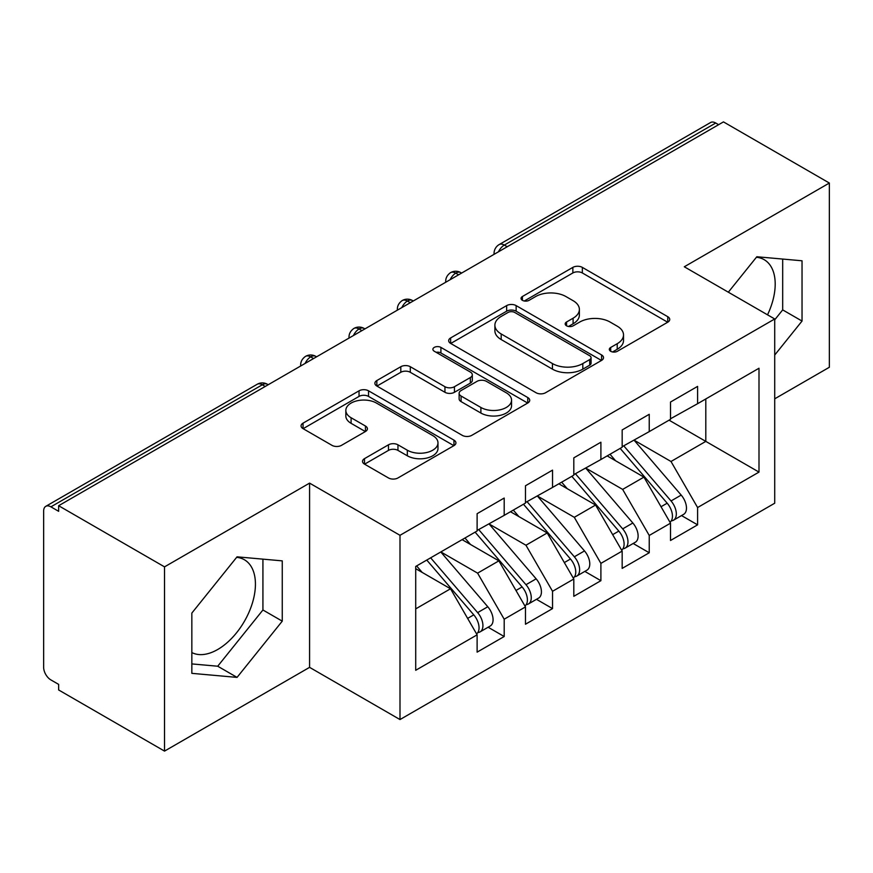 <?xml version="1.0" encoding="UTF-8"?>
<svg xmlns="http://www.w3.org/2000/svg" width="873" height="873" viewBox="0 0 873 873"><rect width="100%" height="100%" fill="white"/><g stroke="black" fill="none" stroke-linecap="round" stroke-linejoin="round"><path stroke-width="1.31" d="M610.696 351.295A4.703 2.717 0 0 0 617.342 351.295L667.769 322.192A6.711 3.874 0 0 0 669.733 319.442A6.711 3.874 0 0 0 667.769 316.703L582.346 267.389A6.711 3.874 0 0 0 572.852 267.389L522.425 296.504A4.703 2.717 0 0 0 521.05 298.413A4.703 2.717 0 0 0 522.425 300.334A4.703 2.717 0 0 0 529.071 300.334L535.596 296.569A21.476 12.397 0 0 1 565.966 296.569L573.092 300.672A21.476 12.397 0 0 1 579.377 309.446A21.476 12.397 0 0 1 573.092 318.209L566.566 321.984A4.703 2.717 0 0 0 565.18 323.894A4.703 2.717 0 0 0 566.566 325.815A4.703 2.717 0 0 0 573.201 325.815L579.727 322.05A21.476 12.397 0 0 1 610.107 322.05L617.222 326.164A21.476 12.397 0 0 1 623.518 334.926A21.476 12.397 0 0 1 617.222 343.7L610.696 347.465A4.703 2.717 0 0 0 609.321 349.386A4.703 2.717 0 0 0 610.696 351.295L610.696 347.465M191.842 652.567A53.34 30.795 120 0 0 217.715 649.49A53.34 30.795 120 0 0 252.559 602.49A53.34 30.795 120 0 0 244.385 559.757A53.34 30.795 120 0 0 236.638 557.345M756.411 257.262A53.34 30.795 -60 0 1 764.148 259.663A53.34 30.795 -60 0 1 767.531 314.826M364.499 458.641A6.711 3.874 0 0 0 362.535 461.381A6.711 3.874 0 0 0 364.499 464.12L388.474 477.957A6.711 3.874 0 0 0 397.957 477.957L453.96 445.623A6.711 3.874 0 0 0 455.924 442.884A6.711 3.874 0 0 0 453.96 440.145L368.537 390.82A6.711 3.874 0 0 0 359.043 390.82L303.04 423.154A6.711 3.874 0 0 0 301.076 425.893A6.711 3.874 0 0 0 303.04 428.632L331.991 445.35A6.711 3.874 0 0 0 341.485 445.35L365.449 431.513A6.711 3.874 0 0 0 367.413 428.774A6.711 3.874 0 0 0 365.449 426.035L351.099 417.741A17.951 10.367 0 0 1 345.839 410.419A17.951 10.367 0 0 1 356.915 400.838A17.951 10.367 0 0 1 376.481 403.086L432.724 435.551A17.951 10.367 0 0 1 437.984 442.884A17.951 10.367 0 0 1 426.897 452.465A17.951 10.367 0 0 1 407.331 450.217L397.957 444.804A6.711 3.874 0 0 0 388.474 444.804L364.499 458.641L364.499 464.12M774.711 398.819L829.35 367.271L829.35 183.035L723.466 121.893L58.644 505.729L58.644 511.316L50.907 506.842A10.258 5.925 -120 0 0 45.778 506.34A10.258 5.925 -120 0 0 43.65 511.032L43.65 667.354A10.258 5.925 -120 0 0 50.907 679.925L58.644 684.388L58.644 689.965L164.528 751.107L309.577 667.354L399.998 719.559L399.998 535.313L309.577 483.118L164.528 566.861L58.644 505.729M829.35 183.035L684.301 266.778L774.711 318.972L399.998 535.313M536.066 392.741A6.711 3.874 0 0 0 545.56 392.741L601.562 360.407A6.711 3.874 0 0 0 603.527 357.668A6.711 3.874 0 0 0 601.562 354.929L516.139 305.605A6.711 3.874 0 0 0 506.646 305.605L450.643 337.938A6.711 3.874 0 0 0 448.678 340.677A6.711 3.874 0 0 0 450.643 343.416L536.066 392.741M436.151 352.31A4.703 2.717 0 0 1 440.909 352.976L440.909 347.399L527.761 397.542A6.711 3.874 0 0 1 529.725 400.281A6.711 3.874 0 0 1 527.761 403.02L471.758 435.354A6.711 3.874 0 0 1 462.264 435.354L376.841 386.03L376.841 380.552A6.711 3.874 0 0 0 374.877 383.291A6.711 3.874 0 0 0 376.841 386.03M376.841 380.552L400.805 366.715A6.711 3.874 0 0 1 410.299 366.715L444.946 386.717A6.711 3.874 0 0 0 454.44 386.717L470.34 377.54A6.711 3.874 0 0 0 472.304 374.79A6.711 3.874 0 0 0 470.34 372.051L434.263 351.23A4.703 2.717 0 0 1 432.888 349.309A4.703 2.717 0 0 1 435.791 346.81A4.703 2.717 0 0 1 440.909 347.399M399.998 719.559L774.711 503.219L774.711 318.972M669.067 420.175L758.997 472.097L758.997 368.242L697.592 403.697L697.592 386.39L670.519 402.027L670.519 419.335L649.239 431.611L649.239 414.304L622.165 429.942L622.165 447.249L600.897 459.525L600.897 442.218L573.812 457.856L573.812 475.163L552.544 487.44L552.544 470.132L525.47 485.77L525.47 503.077L504.19 515.365L504.19 498.046L477.116 513.684L477.116 530.991L415.712 566.446L415.712 670.289L477.116 634.835L450.523 588.773L415.712 568.683M758.997 472.097L697.592 507.54L670.999 461.49L634.256 440.265M681.518 515.572L697.592 524.848L697.592 507.54M697.592 524.848L670.519 540.485L670.519 523.178L649.239 535.455L622.645 489.404L585.903 468.179M633.176 543.486L649.239 552.762L649.239 535.455M649.239 552.762L622.165 568.399L622.165 551.092L600.897 563.38L574.303 517.318L537.55 496.093M584.823 571.4L600.897 580.687L600.897 563.38M600.897 580.687L573.812 596.314L573.812 579.006L552.544 591.294L525.95 545.232L489.196 524.018M536.469 599.315L552.544 608.601L552.544 591.294M552.544 608.601L525.47 624.228L525.47 606.921L504.19 619.208L477.596 573.146L440.854 551.932M488.116 627.229L504.19 636.515L504.19 619.208M504.19 636.515L477.116 652.142L477.116 634.835M477.116 530.435L504.19 515.365M415.712 608.874L450.523 588.773M525.47 502.521L552.544 487.44M477.596 573.146L498.876 560.859L462.123 539.645M525.47 606.921L498.876 560.859M573.812 474.606L600.897 459.525M525.95 545.232L547.218 532.945L510.476 511.731M573.812 579.006L547.218 532.945M622.165 446.692L649.239 431.611M574.303 517.318L595.572 505.031L558.829 483.817M622.165 551.092L595.572 505.031M718.632 124.686L715.729 123.017L504.31 245.073L507.213 246.743M498.505 251.773A10.258 5.925 120 0 1 504.31 245.073A10.258 5.925 60 0 0 499.181 244.56L710.6 122.504A10.258 5.925 60 0 1 715.729 123.017M670.519 418.778L697.592 403.697M670.999 461.49L705.81 441.389L705.81 398.95L758.997 368.242M622.645 489.404L643.925 477.116L607.182 455.902M670.519 523.178L643.925 477.116M164.528 566.861L164.528 751.107M774.711 355.049L802.036 321.057L802.036 260.787L756.826 256.749L728.333 292.193M309.577 667.354L309.577 483.118M282.263 621.15L282.263 560.87L237.052 556.832L191.842 613.075L191.842 673.345L237.052 677.393L282.263 621.15L262.926 609.987L262.926 559.146M458.62 274.799L455.717 273.129A10.258 5.925 -120 0 0 450.588 272.616A10.258 5.925 -120 0 0 450.468 272.692C447.282 275.017 445.688 277.909 445.699 281.357A10.258 5.925 0 0 0 445.808 282.197M410.266 302.713L407.364 301.043A10.258 5.925 -120 0 0 402.246 300.53A10.258 5.925 -120 0 0 402.126 300.607C398.928 302.931 397.335 305.823 397.346 309.271A10.258 5.925 0 0 0 397.455 310.111M361.924 330.627L359.021 328.957A10.258 5.925 -120 0 0 353.892 328.444A10.258 5.925 -120 0 0 353.772 328.521C350.575 330.845 348.982 333.737 349.004 337.185A10.258 5.925 0 0 0 349.102 338.026M313.571 358.541L310.668 356.871A10.258 5.925 -120 0 0 305.539 356.359A10.258 5.925 -120 0 0 305.419 356.435C302.222 358.759 300.639 361.651 300.65 365.1A10.258 5.925 0 0 0 300.749 365.94M774.711 319.824L782.688 309.893L782.688 259.052M782.688 309.893L802.036 321.057M191.842 663.917L217.715 666.219L262.926 609.987M217.715 666.219L237.052 677.393M612.573 351.961L617.222 349.276A21.476 12.397 0 0 0 623.518 340.514L623.518 334.926M579.377 309.446L579.377 315.033A21.476 12.397 0 0 1 573.092 323.796L568.443 326.48M667.681 322.235L582.346 272.965A6.711 3.874 0 0 0 572.852 272.965L524.302 300.999M601.475 360.462L516.139 311.192A6.711 3.874 0 0 0 506.646 311.192L450.73 343.471M589.701 359.589A4.703 2.717 0 0 0 591.076 357.668A4.703 2.717 0 0 0 589.701 355.748L514.71 312.458A4.703 2.717 0 0 0 508.064 312.458L501.189 316.43A21.476 12.397 0 0 0 494.893 325.203A21.476 12.397 0 0 0 501.189 333.966L552.445 363.561A21.476 12.397 0 0 0 582.815 363.561L589.701 359.589L589.701 365.176A4.703 2.717 0 0 0 591.076 363.255L591.076 357.668M494.893 325.203L494.893 330.78A21.476 12.397 0 0 0 501.189 339.553L501.189 333.966M589.701 365.176L582.815 369.148A21.476 12.397 0 0 1 552.445 369.148L501.189 339.553M376.929 386.084L400.805 372.291L400.805 366.715M472.304 374.79L472.304 380.377A6.711 3.874 0 0 1 470.34 383.116L454.44 392.293A6.711 3.874 0 0 1 444.946 392.293L410.299 372.291A6.711 3.874 0 0 0 400.805 372.291M440.909 352.976L527.674 403.064M480.892 407.473A17.951 10.367 0 0 0 500.458 409.721A17.951 10.367 0 0 0 511.545 400.14A17.951 10.367 0 0 0 506.285 392.806L486.468 381.37A6.711 3.874 0 0 0 476.985 381.37L461.086 390.547A6.711 3.874 0 0 0 459.122 393.286A6.711 3.874 0 0 0 461.086 396.026L480.892 407.473L480.892 413.049A17.951 10.367 0 0 0 500.458 415.297A17.951 10.367 0 0 0 511.545 405.727L511.545 400.14M459.122 393.286L459.122 398.874A6.711 3.874 0 0 0 461.086 401.613L461.086 396.026M480.892 413.049L461.086 401.613M437.984 442.884L437.984 448.471A17.951 10.367 0 0 1 426.897 458.041A17.951 10.367 0 0 1 407.331 455.793L397.957 450.392A6.711 3.874 0 0 0 388.474 450.392L364.587 464.174M345.839 410.419L345.839 415.995A17.951 10.367 0 0 0 351.099 423.329L351.099 417.741M365.361 431.568L351.099 423.329M453.873 445.677L368.537 396.407A6.711 3.874 0 0 0 359.043 396.407L303.127 428.687M624.042 446.168L671.042 500.96A13.673 7.901 60 0 1 676.324 513.957A13.673 7.901 60 0 1 673.487 520.21L683.646 514.35A13.673 7.901 -120 0 0 686.473 508.086A13.673 7.901 -120 0 0 681.191 495.089L634.191 440.308M673.487 520.21A13.673 7.901 60 0 1 671.272 520.843M620.168 448.395L667.168 503.186A13.673 7.901 60 0 1 672.45 516.183A13.673 7.901 60 0 1 669.973 522.229M615.585 460.758L610.02 454.266M575.689 474.083L622.689 528.874A13.673 7.901 60 0 1 627.971 541.871A13.673 7.901 60 0 1 625.133 548.124L635.293 542.264A13.673 7.901 -120 0 0 638.119 536.011A13.673 7.901 -120 0 0 632.838 523.003L585.838 468.223M625.133 548.124A13.673 7.901 60 0 1 622.918 548.757M571.815 476.32L618.826 531.1A13.673 7.901 60 0 1 624.097 544.097A13.673 7.901 60 0 1 621.62 550.143M567.243 488.673L561.666 482.18M527.336 501.997L574.336 556.788A13.673 7.901 60 0 1 579.617 569.785A13.673 7.901 60 0 1 576.791 576.049L586.94 570.178A13.673 7.901 -120 0 0 589.777 563.925A13.673 7.901 -120 0 0 584.495 550.928L537.495 496.137M576.791 576.049A13.673 7.901 60 0 1 574.576 576.682M523.473 504.234L570.473 559.015A13.673 7.901 60 0 1 575.754 572.011A13.673 7.901 60 0 1 573.266 578.057M518.889 516.587L513.313 510.094M478.982 529.911L525.983 584.703A13.673 7.901 60 0 1 531.264 597.699A13.673 7.901 60 0 1 528.438 603.963L538.586 598.092A13.673 7.901 -120 0 0 541.424 591.839A13.673 7.901 -120 0 0 536.142 578.843L489.142 524.051M528.438 603.963A13.673 7.901 60 0 1 526.223 604.596M475.119 532.148L522.119 586.929A13.673 7.901 60 0 1 527.401 599.937A13.673 7.901 60 0 1 524.913 605.971M470.536 544.501L464.96 538.008M430.64 557.825L477.64 612.617A13.673 7.901 60 0 1 482.922 625.614A13.673 7.901 60 0 1 480.085 631.877L490.233 626.006A13.673 7.901 -120 0 0 493.07 619.754A13.673 7.901 -120 0 0 487.789 606.757L440.789 551.965M480.085 631.877A13.673 7.901 60 0 1 477.869 632.51M426.766 560.062L473.766 614.854A13.673 7.901 60 0 1 479.048 627.851A13.673 7.901 60 0 1 476.56 633.885M422.183 572.415L416.617 565.922M265.217 386.466L262.315 384.786L50.907 506.842M268.218 384.731L267.444 384.273A10.258 5.925 120 0 0 262.315 384.786A10.258 5.925 -120 0 0 257.186 384.273L45.778 506.34M461.621 273.063L460.846 272.616A10.258 5.925 120 0 0 455.717 273.129A10.258 5.925 120 0 0 450.152 279.687M494.053 254.338L494.053 253.443A10.258 5.925 0 0 0 494.162 254.283M413.278 300.978L412.493 300.53A10.258 5.925 120 0 0 407.364 301.043A10.258 5.925 120 0 0 401.809 307.602M364.925 328.892L364.15 328.444A10.258 5.925 120 0 0 359.021 328.957A10.258 5.925 120 0 0 353.456 335.516M316.572 356.817L315.797 356.359A10.258 5.925 120 0 0 310.668 356.871A10.258 5.925 120 0 0 305.103 363.43M617.222 349.276L617.222 343.7M566.566 325.815L566.566 321.984M573.092 323.796L573.092 318.209M522.425 300.334L522.425 296.504M572.852 272.965L572.852 267.389M582.346 272.965L582.346 267.389M667.769 322.192L667.769 316.703M450.643 343.416L450.643 337.938M506.646 311.192L506.646 305.605M516.139 311.192L516.139 305.605M601.562 360.407L601.562 354.929M552.445 369.148L552.445 363.561M582.815 369.148L582.815 363.561M410.299 372.291L410.299 366.715M444.946 392.293L444.946 386.717M454.44 392.293L454.44 386.717M470.34 383.116L470.34 377.54M527.761 403.02L527.761 397.542M388.474 450.392L388.474 444.804M397.957 450.392L397.957 444.804M407.331 455.793L407.331 450.217M365.449 431.513L365.449 426.035M303.04 428.632L303.04 423.154M359.043 396.407L359.043 390.82M368.537 396.407L368.537 390.82M453.96 445.623L453.96 440.145M667.168 503.186L661.025 506.733M681.191 495.089L671.042 500.96M618.826 531.1L612.671 534.647M632.838 523.003L622.689 528.874M570.473 559.015L564.329 562.572M584.495 550.928L574.336 556.788M522.119 586.929L515.976 590.486M536.142 578.843L525.983 584.703M473.766 614.854L467.622 618.4M487.789 606.757L477.64 612.617M460.846 272.616A10.258 10.258 0 0 0 450.588 272.616M499.181 244.56A10.258 10.258 0 0 0 494.053 253.443M412.493 300.53A10.258 10.258 0 0 0 402.246 300.53M445.699 281.357L445.699 282.263M364.15 328.444A10.258 10.258 0 0 0 353.892 328.444M397.346 309.271L397.346 310.177M315.797 356.359A10.258 10.258 0 0 0 305.539 356.359M349.004 337.185L349.004 338.091M267.444 384.273A10.258 10.258 0 0 0 257.186 384.273M300.65 365.1L300.65 366.005"/></g></svg>
